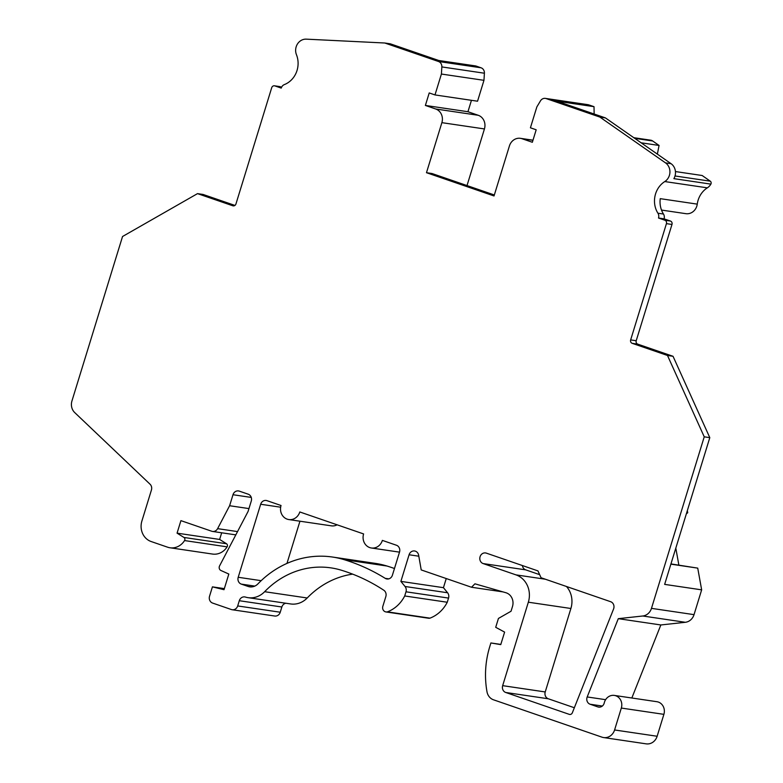 <?xml version="1.0" encoding="UTF-8"?>
<svg xmlns="http://www.w3.org/2000/svg" width="783" height="783" viewBox="0 0 783 783"><rect width="100%" height="100%" fill="white"/><g stroke="black" fill="none" stroke-linecap="round" stroke-linejoin="round"><path stroke-width="1.17" d="M266.964 500.66A5.471 4.943 -81.6 0 0 266.161 500.464A5.471 4.943 -81.6 0 0 260.67 504.252L238.208 577.277A5.471 4.943 -81.6 0 0 241.291 584.108L248.064 586.438A10.942 9.895 -81.6 0 0 249.679 586.839A10.942 9.895 -81.6 0 0 257.959 583.854A98.482 89.027 98.4 0 1 332.54 557.046A98.482 89.027 98.4 0 1 344.412 559.737A207.896 187.959 98.4 0 1 385.197 578.334A5.471 4.943 -81.6 0 0 386.929 578.98A5.471 4.943 -81.6 0 0 392.42 575.182L399.526 552.074A5.471 4.943 -81.6 0 0 396.443 545.242L382.368 540.397A10.942 9.895 98.4 0 1 371.387 547.992A10.942 9.895 98.4 0 1 363.606 533.937L299.801 511.965A10.942 9.895 98.4 0 1 288.819 519.56A10.942 9.895 98.4 0 1 281.038 505.505L266.964 500.66M661.508 210.069L685.849 213.671A10.942 9.895 -81.6 0 0 696.831 206.076A10.942 9.895 -81.6 0 0 697.252 204.128A21.885 19.781 98.4 0 1 698.113 200.223A21.885 19.781 98.4 0 1 707.343 187.842A10.942 9.895 -81.6 0 0 710.886 184.122L673.879 178.651A10.942 9.895 -81.6 0 0 674.956 176.185A10.942 9.895 -81.6 0 0 671.09 163.706L665.54 162.893L599.876 117.078L546.162 98.58A5.471 4.943 98.4 0 0 545.369 98.384L587.925 104.677A5.471 4.943 -81.6 0 1 588.757 104.883L546.162 98.58M665.54 162.893A10.942 9.895 98.4 0 1 669.406 175.363A10.942 9.895 98.4 0 1 664.787 181.558A21.885 19.781 -81.6 0 0 655.547 193.93A21.885 19.781 -81.6 0 0 657.926 213.211A5.471 4.943 98.4 0 1 658.513 218.026L664.884 220.219A2.731 2.476 98.4 0 1 666.431 223.635L630.658 339.91A2.731 2.476 -81.6 0 0 632.204 343.326L667.488 355.472L704.24 436.826L651.476 608.362A10.942 9.895 98.4 0 1 642.784 615.996L618.286 618.668L587.201 696.958A5.471 4.943 -81.6 0 0 587.035 697.408A5.471 4.943 -81.6 0 0 590.128 704.24L602.333 706.041M467.011 185.571L484.432 128.941A10.942 9.895 -81.6 0 0 478.256 115.287L435.7 108.994L425.384 105.441L429.221 92.942L434.986 94.929L477.542 101.213L483.963 80.326L484.403 73.22A5.471 4.943 -81.6 0 0 481.036 67.788L438.5 61.505L384.796 43.006L306.231 39.15A10.942 9.895 98.4 0 0 296.16 46.833A10.942 9.895 98.4 0 0 296.454 54.712A21.885 19.781 -81.6 0 1 297.031 70.47A21.885 19.781 -81.6 0 1 284.395 84.574A5.471 4.943 98.4 0 0 281.234 88.097L274.862 85.905A2.731 2.476 98.4 0 0 271.711 87.706L235.947 203.972A2.731 2.476 -81.6 0 1 232.796 205.772L197.512 193.626L122.54 236.505L71.938 400.984A10.942 9.895 98.4 0 0 74.718 412.572L150.042 484.207A5.471 4.943 -81.6 0 1 151.432 490.001L141.889 521.038A16.414 14.838 98.4 0 0 151.148 541.533L167.562 547.18A16.414 14.838 98.4 0 0 169.98 547.767A16.414 14.838 98.4 0 0 184.543 540.564A2.192 1.977 98.4 0 0 183.936 537.451L177.066 533.154L180.922 520.636L211.723 531.236A5.471 4.943 98.4 0 0 212.526 531.442A5.471 4.943 98.4 0 0 217.605 528.652L229.605 505.73L232.991 494.729A5.471 4.943 -81.6 0 1 238.482 490.931A5.471 4.943 -81.6 0 1 239.285 491.127L248.201 494.19A5.471 4.943 -81.6 0 1 251.284 501.022L248.074 511.456L219.573 565.903A3.279 2.966 98.4 0 0 220.953 570.504L228.822 574.047L224.007 589.697L212.428 586.859L209.541 596.245A5.471 4.943 98.4 0 0 212.624 603.076L231.396 609.546A5.471 4.943 98.4 0 0 232.199 609.742A5.471 4.943 98.4 0 0 237.689 605.944L239.295 600.718A5.471 4.943 -81.6 0 1 244.785 596.92A5.471 4.943 -81.6 0 1 245.441 597.067A21.885 19.781 98.4 0 0 248.074 597.664A21.885 19.781 98.4 0 0 264.644 591.703A87.539 79.142 -81.6 0 1 330.935 567.871A87.539 79.142 -81.6 0 1 341.496 570.259A196.954 178.064 -81.6 0 1 383.787 590.225A5.471 4.943 -81.6 0 1 385.843 596.548L382.838 606.316A4.375 3.954 98.4 0 0 387.399 611.856A33.434 30.234 98.4 0 0 404.703 595.961L405.986 591.801A5.471 4.943 98.4 0 0 405.026 586.477L400.886 581.387L409.078 554.765A5.471 4.943 -81.6 0 1 414.569 550.968A5.471 4.943 -81.6 0 1 418.641 555.196L421.215 569.926L471.513 587.25L474.938 583.815L505.867 592.721A10.942 9.895 -81.6 0 1 512.483 606.522L511.035 611.239L498.438 618.443L495.708 627.31L504.614 632.106L500.758 644.624L490.892 642.96L489.776 646.611A87.539 79.142 98.4 0 0 486.997 691.8A10.942 9.895 98.4 0 0 493.515 699.806L601.99 737.165A10.942 9.895 98.4 0 0 603.605 737.557A10.942 9.895 98.4 0 0 614.586 729.971L621.32 708.057A9.846 8.907 98.4 0 0 621.506 707.382A9.846 8.907 98.4 0 0 614.322 695.412A9.846 8.907 98.4 0 0 604.437 702.243A9.846 8.907 98.4 0 0 604.251 702.919A5.471 4.943 -81.6 0 1 604.153 703.3A5.471 4.943 -81.6 0 1 598.662 707.098A5.471 4.943 -81.6 0 1 597.85 706.902L590.128 704.24M438.5 61.505A5.471 4.943 98.4 0 1 441.847 66.927L441.406 74.042L434.986 94.929M435.7 108.994A10.942 9.895 98.4 0 1 441.876 122.657L426.481 172.7L494.034 195.965L509.43 145.922A10.942 9.895 98.4 0 1 520.411 138.327A10.942 9.895 98.4 0 1 522.016 138.718L532.342 142.271L536.179 129.782L530.424 127.795L536.854 106.909L540.456 100.89A5.471 4.943 98.4 0 1 545.369 98.384M483.15 563.574L515.987 574.879A21.885 19.781 98.4 0 1 528.339 602.205L502.666 685.654A5.471 4.943 -81.6 0 0 505.749 692.485L569.28 714.36A2.731 2.476 -81.6 0 0 572.344 712.784L613.569 608.978A5.471 4.943 -81.6 0 0 613.725 608.538A5.471 4.943 -81.6 0 0 610.642 601.706L541.053 577.737L537.96 570.905L486.36 553.141A5.471 4.943 -81.6 0 0 485.558 552.945A5.471 4.943 -81.6 0 0 480.067 556.742A5.471 4.943 -81.6 0 0 483.15 563.574L525.706 569.858L539.663 574.663M599.876 117.078L605.425 117.9L557.007 101.213L594.013 106.674L588.757 104.873M426.481 172.7L432.03 173.523L494.337 194.977M478.256 115.287L467.94 111.724L425.384 105.441M467.94 111.724L471.444 100.322M483.963 80.326L441.406 74.042M384.796 43.006L390.355 43.828L438.783 60.497L475.79 65.958L481.036 67.788M274.862 85.905L281.616 87.148M280.412 86.727A2.731 2.476 -81.6 0 0 280.011 86.629L274.461 85.807M197.512 193.626L203.061 194.448L234.939 205.42M169.98 547.767L212.536 554.061A16.414 14.838 -81.6 0 0 227.099 546.857A2.192 1.977 -81.6 0 0 226.502 543.745L219.632 539.438L221.677 532.792M232.199 609.742L274.755 616.025A5.471 4.943 -81.6 0 0 280.245 612.228L281.851 607.001A5.471 4.943 98.4 0 1 285.834 603.243M248.074 597.664L290.63 603.947A21.885 19.781 -81.6 0 0 307.21 597.987A87.539 79.142 98.4 0 1 352.663 574.135M385.95 611.944L428.507 618.227A4.375 3.954 -81.6 0 0 429.965 618.149A33.434 30.234 -81.6 0 0 447.259 602.244L448.542 598.085A5.471 4.943 -81.6 0 0 447.582 592.76L443.442 587.671L446.251 578.549M603.605 737.557L646.161 743.85A10.942 9.895 -81.6 0 0 657.143 736.255L663.886 714.35A9.846 8.907 -81.6 0 0 656.878 701.705L614.322 695.412M631.842 697.996L660.842 624.961L685.34 622.289A10.942 9.895 -81.6 0 0 694.032 614.645L701.656 589.853L697.731 568.125L670.943 563.926M678.861 565.091L675.807 548.11M686.378 513.756L687.728 512.757L687.337 510.633M394.466 568.517A207.896 187.959 -81.6 0 0 386.968 566.021A98.482 89.027 -81.6 0 0 375.096 563.339L332.54 557.046M299.948 521.204L286.96 563.417M288.819 519.56L331.375 525.843A10.942 9.895 -81.6 0 0 337.111 524.816M505.749 692.485L548.306 698.779L574.35 707.744M548.306 698.779A5.471 4.943 98.4 0 1 545.222 691.947L570.895 608.489A21.885 19.781 -81.6 0 0 566.481 586.496M525.706 569.858A5.471 4.943 98.4 0 1 522.408 565.551M177.066 533.154L219.632 539.438M229.605 505.73L248.965 508.588M212.428 586.859L224.339 588.62M387.399 611.856L429.965 618.149M404.703 595.961L447.259 602.244M400.886 581.387L443.442 587.671M471.513 587.25L503.048 591.909M490.892 642.96L500.826 644.419M618.286 618.668L660.842 624.961M704.24 436.826L709.799 437.648L664.65 584.382L701.656 589.853M709.799 437.648L673.037 356.294L667.488 355.472M697.252 204.128L660.245 198.657A21.885 19.781 98.4 0 0 663.475 214.033A5.471 4.943 -81.6 0 1 664.062 218.849L670.444 221.041A2.731 2.476 -81.6 0 1 671.98 224.457L636.217 340.732A2.731 2.476 98.4 0 0 637.754 344.148L673.037 356.294M671.09 163.706L605.425 117.9M594.14 114.005L594.013 106.674M686.73 512.611L687.728 512.757M670.874 564.151L697.731 568.125M664.062 218.849L658.513 218.026M710.876 184.113A2.192 1.977 -81.6 0 0 710.279 181.176L702.155 175.509L675.445 171.555M657.358 154.134L659.071 145.452L641.12 142.8M659.071 145.452L652.66 140.979A5.471 4.943 -81.6 0 0 650.702 140.186L633.799 137.691M280.647 507.208L260.67 504.252M557.007 101.213L551.457 100.39M532.939 140.333L522.016 138.718M484.432 128.941L441.876 122.657M484.403 73.22L441.847 66.927M444.059 62.327L438.783 60.497M232.796 205.772L233.608 205.9M184.543 540.564L227.099 546.857M183.936 537.451L226.502 543.745M217.605 528.652L237.533 531.588M232.991 494.729L251.265 497.42M237.689 605.944L280.245 612.228M239.295 600.718L281.851 607.001M264.644 591.703L307.21 597.987M405.986 591.801L448.542 598.085M405.026 586.477L447.582 592.76M409.078 554.765L418.817 556.204M614.586 729.971L657.143 736.255M621.32 708.057L663.886 714.35M597.85 706.902L599.484 707.137M587.201 696.958L605.611 699.679M642.784 615.996L685.34 622.289M651.476 608.362L694.032 614.645M637.754 344.148L632.204 343.326M636.217 340.732L630.658 339.91M671.98 224.457L666.431 223.635M670.444 221.041L664.884 220.219M663.475 214.033L657.926 213.211M707.343 187.842L664.787 181.558M710.279 181.176L675.024 175.969M652.66 140.979L634.71 138.327M388.769 578.862L385.197 578.334M386.968 566.021L344.412 559.737M251.333 586.927L248.064 586.438M254.788 586.105L241.291 584.108M261.179 580.673L238.208 577.277M569.28 714.36L570.093 714.487M502.666 685.654L545.222 691.947M528.339 602.205L570.895 608.489M515.987 574.879L545.33 579.214M520.411 138.327L532.978 140.186M212.526 531.442L235.82 534.877M371.387 547.992L399.506 552.142"/></g></svg>
